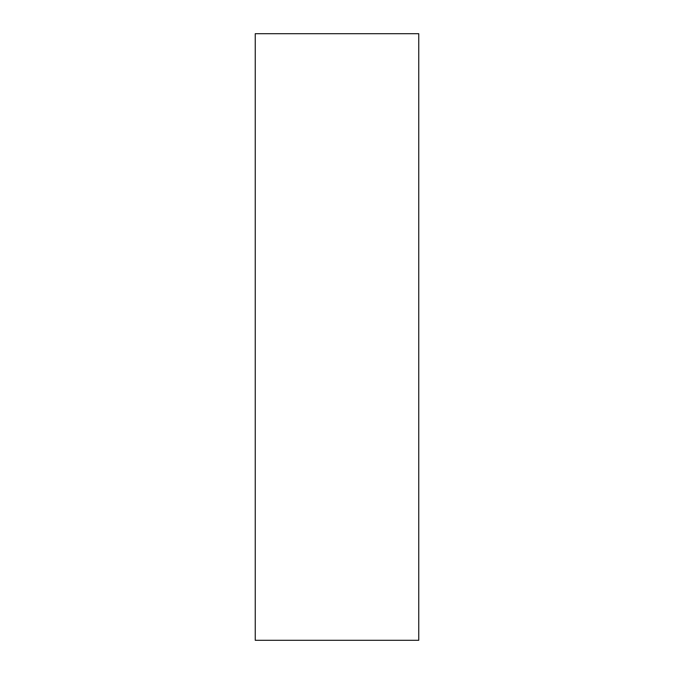 <?xml version="1.0" encoding="UTF-8"?>
<svg xmlns="http://www.w3.org/2000/svg" width="674" height="674" viewBox="0 0 674 674"><rect width="100%" height="100%" fill="white"/><g stroke="black" fill="none" stroke-linecap="round" stroke-linejoin="round"><path stroke-width="1.01" d="M255.244 33.7L255.244 640.3L418.756 640.3L418.756 33.7L255.244 33.7"/></g></svg>
